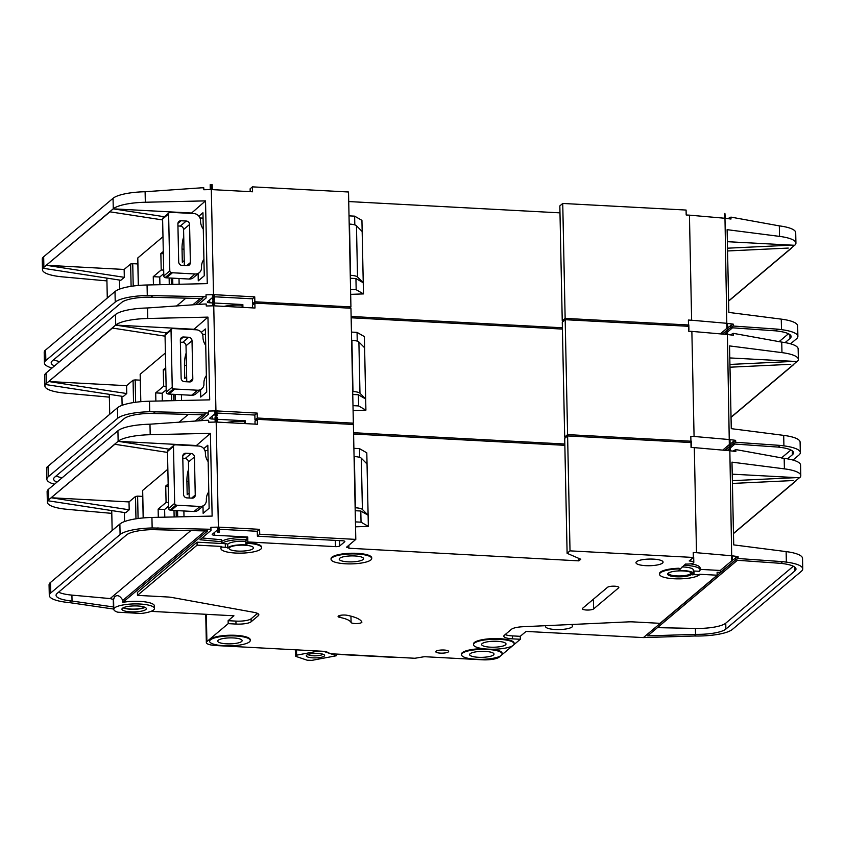 <?xml version="1.0" encoding="UTF-8"?>
<svg xmlns="http://www.w3.org/2000/svg" width="845" height="845" viewBox="0 0 845 845"><rect width="100%" height="100%" fill="white"/><g stroke="black" fill="none" stroke-linecap="round" stroke-linejoin="round"><path stroke-width="1.27" d="M306.693 655.192A9.147 2.239 -1.2 0 1 315.586 653.407A9.147 2.239 -1.2 0 1 324.29 654.907A9.147 2.239 -1.2 0 1 324.216 656.121A9.147 2.239 -1.2 0 1 313.009 657.864A9.147 2.239 -1.2 0 1 306.598 655.276A9.147 2.239 -1.2 0 1 306.693 655.192M308.076 654.474A7.457 1.827 178.8 0 0 314.984 655.847A7.457 1.827 178.8 0 0 322.558 654.4A7.457 1.827 178.8 0 0 322.769 654.167M318.586 651.03L296.616 655.171L295.739 656.343L307.253 660.23L311.963 660.346L336.521 655.72L336.49 654.072M296.616 655.171L296.5 649.847M295.739 656.343L295.602 649.805M323.382 651.284L330.279 653.618M330.722 653.766L336.521 655.72M173.478 446.424L167.479 451.483L168.673 508.415L174.672 503.366L173.478 446.424A1.69 1.574 49.9 0 1 174.746 444.892A6.771 6.285 49.9 0 1 176.035 444.829L198.765 446.044A6.771 6.285 49.9 0 1 205.388 452.952L205.398 453.617A13.552 12.569 49.9 0 0 208.166 461.634M174.672 503.366A1.69 1.574 49.9 0 0 176.003 505.046A6.771 6.285 49.9 0 0 177.302 505.247L200.022 506.461A6.771 6.285 49.9 0 0 206.381 500.24L206.37 499.585A13.552 12.569 49.9 0 1 208.799 491.843M195.248 495.054L194.445 456.965A3.391 3.148 49.9 0 0 191.139 453.501L185.942 453.226A3.391 3.148 49.9 0 0 182.763 456.342L183.566 494.431A3.391 3.148 49.9 0 0 186.882 497.885L192.069 498.159A3.391 3.148 49.9 0 0 195.248 495.054L191.583 498.138M167.479 451.483A1.69 1.574 -130.1 0 1 168.007 450.279L174.007 445.22M208.05 492.962A13.552 12.569 -130.1 0 1 208.81 492.709M204.258 505.078L198.248 510.126A6.771 6.285 -130.1 0 1 194.023 511.521L171.303 510.295A6.771 6.285 -130.1 0 1 170.003 510.095A1.69 1.574 -130.1 0 1 168.673 508.415M189.206 498.011L188.446 462.025A3.391 3.148 -130.1 0 0 185.129 458.56L182.805 458.434M114.656 607.872A20.322 4.985 178.8 0 0 113.8 609.34A20.322 4.985 178.8 0 0 117.793 612.202L141.168 613.459A20.322 4.985 178.8 0 0 153.6 609.953A20.322 4.985 178.8 0 0 154.445 608.485A20.322 4.985 178.8 0 0 137.006 603.921A20.322 4.985 178.8 0 0 114.656 607.872M205.177 530.987L122.831 600.372C119.969 595.556 117.159 594.436 114.424 597.014L113.652 599.411M122.831 600.372L122.874 602.348A20.322 4.985 -1.2 0 1 143.65 601.703A20.322 4.985 -1.2 0 1 154.392 605.865L154.445 608.485M145.815 609.541A12.2 2.989 178.8 0 0 146.322 608.664A12.2 2.989 178.8 0 0 135.855 605.918A12.2 2.989 178.8 0 0 122.44 608.294A12.2 2.989 178.8 0 0 121.933 609.171A12.2 2.989 178.8 0 0 132.401 611.907A12.2 2.989 178.8 0 0 145.815 609.541M188.604 469.376A12.2 3.433 -86.9 0 0 186.903 481.544L187.189 494.684L189.1 493.068M351.087 622.49A33.874 8.313 -1.2 0 0 339.912 617.42A5.419 1.331 -1.2 0 1 338.095 616.47A5.419 1.331 -1.2 0 1 341.274 615.192A5.419 1.331 -1.2 0 1 347.115 615.287A44.722 10.974 -1.2 0 1 361.85 621.983A5.419 1.331 -1.2 0 1 361.892 622.121A5.419 1.331 -1.2 0 1 361.66 622.511A5.419 1.331 -1.2 0 1 355.988 623.568A5.419 1.331 -1.2 0 1 351.087 622.49L350.95 616.163M680.077 569.118L685.517 564.059A6.433 1.574 178.8 0 0 693.523 562.844A6.433 1.574 178.8 0 0 693.798 562.379A6.433 1.574 178.8 0 0 689.193 560.964L693.365 557.457L570.016 550.855L567.111 553.306L580.779 559.242L578.846 560.869L348.784 548.215A3.391 0.834 178.8 0 0 348.922 547.972A3.391 0.834 178.8 0 0 346.503 547.222L355.798 539.395L353.39 424.475L257.313 419.331L254.989 421.285L255.053 424.127M693.354 556.961A6.433 1.574 -1.2 0 1 693.692 557.446L693.798 562.379M474.341 643.193A20.322 4.985 178.8 0 0 473.496 644.661A20.322 4.985 178.8 0 0 490.934 649.224A20.322 4.985 178.8 0 0 513.295 645.274A20.322 4.985 178.8 0 0 514.14 643.805A20.322 4.985 178.8 0 0 496.702 639.242A20.322 4.985 178.8 0 0 474.341 643.193M473.496 644.661L473.485 644.006A20.322 4.985 -1.2 0 1 474.33 642.538A20.322 4.985 -1.2 0 1 496.691 638.588A20.322 4.985 -1.2 0 1 514.13 643.151L514.14 643.805M462.342 653.312A20.322 4.985 178.8 0 0 461.497 654.769A20.322 4.985 178.8 0 0 478.935 659.343A20.322 4.985 178.8 0 0 501.286 655.393A20.322 4.985 178.8 0 0 502.141 653.924A20.322 4.985 178.8 0 0 484.703 649.351A20.322 4.985 178.8 0 0 462.342 653.312M461.497 654.769L461.476 654.114A20.322 4.985 -1.2 0 1 462.321 652.646A20.322 4.985 -1.2 0 1 483.139 648.685M331.916 557.858A20.322 4.985 178.8 0 0 331.071 559.327A20.322 4.985 178.8 0 0 348.51 563.89A20.322 4.985 178.8 0 0 370.87 559.939A20.322 4.985 178.8 0 0 371.715 558.471A20.322 4.985 178.8 0 0 354.277 553.908A20.322 4.985 178.8 0 0 331.916 557.858M331.071 559.327L331.06 558.672A20.322 4.985 -1.2 0 1 331.905 557.204A20.322 4.985 -1.2 0 1 354.266 553.243A20.322 4.985 -1.2 0 1 371.705 557.816L371.715 558.471M363.075 559.527A12.2 2.989 178.8 0 0 363.582 558.64A12.2 2.989 178.8 0 0 353.125 555.904A12.2 2.989 178.8 0 0 339.711 558.27A12.2 2.989 178.8 0 0 339.204 559.158A12.2 2.989 178.8 0 0 349.661 561.893A12.2 2.989 178.8 0 0 363.075 559.527M247.067 543.25L246.001 544.148A3.391 0.834 -1.2 0 0 245.863 544.402A3.391 0.834 -1.2 0 0 247.648 545.088A13.552 3.327 -1.2 0 0 227.77 548.12A3.391 0.834 -1.2 0 0 227.78 548.046A3.391 0.834 -1.2 0 0 225.362 547.296L221.791 547.106A20.322 4.985 178.8 0 0 220.936 548.574A20.322 4.985 178.8 0 0 238.374 553.137A20.322 4.985 178.8 0 0 260.735 549.187A20.322 4.985 178.8 0 0 261.58 547.718A20.322 4.985 178.8 0 0 247.067 543.25L247.057 542.596A20.322 4.985 -1.2 0 1 261.57 547.064L261.58 547.718M210.468 639.834A20.322 4.985 178.8 0 0 209.613 641.302A20.322 4.985 178.8 0 0 227.062 645.865A20.322 4.985 178.8 0 0 249.412 641.915A20.322 4.985 178.8 0 0 250.257 640.447A20.322 4.985 178.8 0 0 232.819 635.884A20.322 4.985 178.8 0 0 210.468 639.834M209.613 641.302L209.602 640.647A20.322 4.985 -1.2 0 1 210.447 639.179A20.322 4.985 -1.2 0 1 232.808 635.218A20.322 4.985 -1.2 0 1 250.247 639.792L250.257 640.447M691.96 573.29A12.2 2.989 -1.2 0 1 691.527 573.839A12.2 2.989 -1.2 0 1 678.778 576.216A12.2 2.989 -1.2 0 1 667.719 573.797M691.537 574.494A12.2 2.989 178.8 0 0 692.044 573.607A12.2 2.989 178.8 0 0 681.577 570.871A12.2 2.989 178.8 0 0 668.163 573.237A12.2 2.989 178.8 0 0 667.656 574.125A12.2 2.989 178.8 0 0 678.123 576.86A12.2 2.989 178.8 0 0 691.537 574.494M513.771 644.788L520.319 639.274L512.524 638.852A12.2 2.989 178.8 0 1 503.821 636.179A12.2 2.989 178.8 0 1 504.328 635.292L511.426 629.314A13.552 3.327 178.8 0 1 522.971 626.726L628.131 621.888A13.552 3.327 178.8 0 1 633.454 621.909L660.051 623.325L717.162 575.213L699.311 574.251L699.322 574.906A20.322 4.985 178.8 0 1 676.972 578.857A20.322 4.985 178.8 0 1 659.533 574.294A20.322 4.985 178.8 0 1 678.704 568.907L680.14 569.213L678.567 570.586A13.552 3.327 -1.2 0 1 693.396 573.586A13.552 3.327 -1.2 0 1 692.837 574.558A13.552 3.327 -1.2 0 1 692.425 574.853L694.072 574.632L693.998 571.019L699.248 571.294A20.322 4.985 178.8 0 0 700.093 569.826A20.322 4.985 178.8 0 0 684.049 565.294M682.105 566.932A13.552 3.327 -1.2 0 1 693.322 569.974L693.396 573.586M505.5 644.862A12.2 2.989 178.8 0 0 506.007 643.974A12.2 2.989 178.8 0 0 495.55 641.239A12.2 2.989 178.8 0 0 482.136 643.605A12.2 2.989 178.8 0 0 481.629 644.492A12.2 2.989 178.8 0 0 492.086 647.228A12.2 2.989 178.8 0 0 505.5 644.862M662.512 563.087A13.552 3.327 178.8 0 0 663.071 562.115A13.552 3.327 178.8 0 0 651.442 559.063A13.552 3.327 178.8 0 0 636.538 561.703A13.552 3.327 178.8 0 0 635.979 562.675A13.552 3.327 178.8 0 0 647.608 565.727A13.552 3.327 178.8 0 0 662.512 563.087M669.082 572.678A11.175 2.746 178.8 0 0 668.659 573.449A11.175 2.746 178.8 0 0 678.25 575.963A11.175 2.746 178.8 0 0 690.545 573.787A11.175 2.746 178.8 0 0 691.009 572.973A11.175 2.746 178.8 0 0 690.566 572.223M252.951 548.775A12.2 2.989 178.8 0 0 253.458 547.898A12.2 2.989 178.8 0 0 242.99 545.152A12.2 2.989 178.8 0 0 229.576 547.528A12.2 2.989 178.8 0 0 229.069 548.405A12.2 2.989 178.8 0 0 239.536 551.141A12.2 2.989 178.8 0 0 252.951 548.775M493.501 654.97A12.2 2.989 178.8 0 0 494.008 654.093A12.2 2.989 178.8 0 0 483.541 651.358A12.2 2.989 178.8 0 0 470.126 653.724A12.2 2.989 178.8 0 0 469.619 654.6A12.2 2.989 178.8 0 0 480.087 657.347A12.2 2.989 178.8 0 0 493.501 654.97M241.628 641.503A12.2 2.989 178.8 0 0 242.135 640.616A12.2 2.989 178.8 0 0 231.667 637.88A12.2 2.989 178.8 0 0 218.253 640.246A12.2 2.989 178.8 0 0 217.746 641.133A12.2 2.989 178.8 0 0 228.213 643.869A12.2 2.989 178.8 0 0 241.628 641.503M448.368 651.907A6.433 1.574 178.8 0 0 448.642 651.442A6.433 1.574 178.8 0 0 443.118 649.995A6.433 1.574 178.8 0 0 436.031 651.241A6.433 1.574 178.8 0 0 435.766 651.706A6.433 1.574 178.8 0 0 441.291 653.153A6.433 1.574 178.8 0 0 448.368 651.907M546.018 625.67A13.552 3.327 178.8 0 0 545.574 626.536A13.552 3.327 178.8 0 0 557.204 629.578A13.552 3.327 178.8 0 0 572.107 626.948A13.552 3.327 178.8 0 0 572.667 625.965A13.552 3.327 178.8 0 0 571.199 624.508M168.155 483.984L165.726 486.033L166.074 502.448L158.131 509.134L158.3 517.309M183.999 516.728L183.883 510.971M202.99 506.144L203.138 513.316L209.137 508.257L207.817 445.22L203.761 448.632M167.849 469.207L142.668 490.417L143.249 517.932M135.971 518.809L135.506 496.459L129.021 501.919L129.19 509.799L125.704 512.735L47.637 500.705L114.825 444.29M124.363 512.535L124.553 521.555M220.936 548.574L220.925 547.919A20.322 4.985 -1.2 0 1 221.77 546.451L197.107 545.131L197.043 542.173L221.717 543.493L221.612 541.74L199.948 539.733L210.986 530.428L210.923 529.266L152.153 527.967A33.874 8.313 178.8 0 0 120.096 534.536L119.874 524.027L121.205 523.097A33.874 8.313 -1.2 0 1 151.931 517.457L212.137 516.094L210.394 433.348L196.008 445.896M210.394 433.348L150.199 434.71A33.874 8.313 178.8 0 0 119.472 440.351L118.142 441.28L117.92 430.77A33.874 8.313 -1.2 0 1 149.977 424.201L206.169 420.303L208.641 420.25L208.715 422.215M120.096 534.536L50.7 593A33.874 8.313 178.8 0 0 49.295 595.45L49.073 584.941A33.874 8.313 -1.2 0 1 49.591 583.441A33.874 8.313 -1.2 0 1 50.489 582.49L49.591 583.441M112.153 530.533L111.741 510.834A20.322 4.985 -1.2 0 1 111.762 510.591M47.827 500.736A33.874 8.313 178.8 0 0 47.341 502.194A33.874 8.313 178.8 0 0 67.315 509.334L111.793 513.369M113.8 609.076L69.269 602.591L71.223 600.943A27.103 6.644 -1.2 0 1 56.066 595.303A27.103 6.644 -1.2 0 1 57.196 593.348L126.592 534.874A27.103 6.644 -1.2 0 1 152.227 529.625L207.543 530.998L122.874 602.348M113.758 606.995L71.223 600.943M151.012 611.357L233.938 615.794L228.129 620.684L235.924 621.107A12.2 2.989 -1.2 0 0 251.092 618.793L257.503 613.396M197.043 542.173L137.418 592.419L137.481 595.366L167.331 596.971A13.552 3.327 178.8 0 1 172.042 597.489L253.859 612.329A13.552 3.327 178.8 0 1 258.823 614.79A13.552 3.327 178.8 0 1 258.253 615.762L251.155 621.751L251.092 618.793M208.451 529.319L206.423 531.03M113.6 599.464L110.135 598.577L190.843 530.565M113.42 607.27L113.262 599.739M58.59 592.176A27.103 6.644 178.8 0 0 71.92 595.112L110.135 598.577M800.31 477.098L799.486 477.795L800.31 477.076A33.874 8.313 178.8 0 0 800.796 475.619A33.874 8.313 178.8 0 0 784.403 468.859L731.981 462.152L733.713 544.888L786.135 551.605A33.874 8.313 -1.2 0 1 802.528 558.365L802.75 568.875A33.874 8.313 178.8 0 0 786.357 562.115L782.692 561.65L780.695 563.33L782.861 563.604A27.103 6.644 -1.2 0 1 795.979 569.012A27.103 6.644 -1.2 0 1 794.849 570.966L725.876 629.081A27.103 6.644 -1.2 0 1 696.396 634.352L694.442 636A33.874 8.313 178.8 0 0 732.372 629.43L801.335 571.315A33.874 8.313 178.8 0 0 802.75 568.875M564.851 445.326L353.59 434.024M693.365 557.457L693.259 552.524L696.502 552.704L694.305 447.628L691.052 447.459L690.956 442.526L567.608 435.935L564.703 438.375L567.111 553.306M251.155 621.751A12.2 2.989 178.8 0 1 235.987 624.064L228.192 623.642L206.898 641.587A13.552 3.327 178.8 0 0 206.338 642.57A13.552 3.327 178.8 0 0 216.014 645.548L324.417 651.347A3.391 0.834 178.8 0 1 326.371 651.727L330.575 653.755L414.895 658.266L423.113 656.903A3.391 0.834 178.8 0 1 425.69 656.766L482.168 659.787A13.552 3.327 178.8 0 0 499.025 657.22L500.61 655.868M340.429 654.284A3.391 0.834 178.8 0 0 342.415 654.632L392.798 657.326A3.391 0.834 178.8 0 0 395.344 657.22M501.772 654.896L512.619 645.76M659.533 574.294L659.512 573.639A20.322 4.985 -1.2 0 1 678.693 568.252L680.119 568.558L680.14 569.213M219.415 529.435A3.391 0.834 -1.2 0 1 221.591 529.371L257.292 531.283L259.616 529.329L259.721 534.251L355.798 539.395M259.721 534.251L257.398 536.216L257.292 531.283M247.057 542.596L247.828 541.941L335.465 546.63A3.391 0.834 -1.2 0 0 339.679 545.997L344.718 541.751A3.391 0.834 -1.2 0 0 344.855 541.508A3.391 0.834 -1.2 0 0 342.436 540.758L257.398 536.216M197.107 545.131L137.481 595.366M492.477 649.235A20.322 4.985 -1.2 0 1 502.12 653.269L502.141 653.924M607.544 587.296A5.757 1.415 -1.2 0 1 613.882 586.177A5.757 1.415 -1.2 0 1 618.815 587.476A5.757 1.415 -1.2 0 1 618.582 587.888L593.602 608.928A5.757 1.415 -1.2 0 1 587.275 610.048A5.757 1.415 -1.2 0 1 582.332 608.759A5.757 1.415 -1.2 0 1 582.564 608.337L607.544 587.296M246.951 537.673A20.322 4.985 178.8 0 0 221.675 541.529L221.717 543.493A20.322 4.985 178.8 0 1 246.993 539.638L246.951 537.673L247.733 537.019L214.619 535.244A3.391 0.834 -1.2 0 1 212.201 534.505A3.391 0.834 -1.2 0 1 212.338 534.262L217.376 530.016A3.391 0.834 -1.2 0 1 217.408 529.995M219.468 532.096A6.771 1.658 178.8 0 0 217.45 532.075L219.468 532.096L219.373 527.174L259.616 529.329M210.986 530.428L210.88 527.291L217.355 527.143L217.45 532.075M221.675 541.529L221.58 539.775L202.05 537.959M520.319 639.274L520.256 636.317L526.065 631.426L643.404 637.584L736.259 559.348L738.107 558.513L738.065 556.58L732.53 560.15M717.162 575.213L717.099 572.255L720.352 572.424L736.259 559.348M700.093 569.826L700.051 567.861A20.322 4.985 178.8 0 0 690.439 563.837M228.129 620.684L228.192 623.642M221.612 541.74L221.58 539.775M218.485 532.044L216.077 417.124L215.052 417.145L215.148 422.077L208.683 422.215L208.641 420.25M210.923 529.266L210.88 527.291M216.077 417.124L217.07 417.176L217.165 422.099L257.419 424.253L257.313 419.331M694.305 447.628L729.457 450.712L729.362 445.78L730.143 445.864L730.238 450.797L735.858 451.515L735.826 449.582L784.181 458.36A33.874 8.313 -1.2 0 1 800.574 465.109L800.796 475.619M570.016 550.855L567.608 435.935M732.678 451.103L735.826 449.582M732.171 560.742L732.541 560.795A6.771 1.658 178.8 0 0 731.759 560.71L729.763 445.822M799.486 477.795L732.224 474.172M793.138 480.551L732.425 483.435M119.472 440.372L118.099 441.312L169.264 449.213M118.142 441.28L51.122 497.747L129.19 509.799M118.342 441.322L196.008 445.484M51.365 497.768L129.021 501.919M135.506 496.459L137.608 496.131L138.084 518.503M142.72 496.406L137.608 496.131M119.874 524.027L49.369 583.42M49.295 595.45A33.874 8.313 178.8 0 0 69.269 602.591M47.341 502.194L47.119 491.684A33.874 8.313 -1.2 0 1 48.535 489.244L117.92 430.77M800.31 477.076L799.486 477.763M157.994 527.829L155.966 529.54M694.442 636L643.404 637.584M696.396 634.352L647.671 635.873L737.379 560.288L780.695 563.33M782.692 561.65L738.107 558.513M732.541 560.795L732.446 555.862L738.065 556.58M796.233 480.404L799.37 477.763M796.243 480.71L733.471 533.596M48.535 489.244L48.756 499.754L47.637 500.705M114.624 444.248L167.5 452.413M731.759 560.71L731.664 555.778L696.502 552.704M578.846 560.869L578.793 558.376M355.534 526.826L368.346 526.382L367.036 464L361.333 458.233A10.161 2.493 178.8 0 0 354.351 456.553L354.066 456.543M368.346 526.382L361.037 522.178L360.804 511.014L368.114 515.218L362.399 509.45A10.161 2.493 178.8 0 0 355.428 507.782L355.132 507.76M360.804 511.014L355.196 510.718M359.685 457.377L359.495 448.632L353.886 448.325M367.036 464L366.804 452.835L359.495 448.632M361.037 522.178L355.428 521.883M796.001 480.731L733.471 533.417L796.001 480.699M512.524 638.852L512.461 635.905A12.2 2.989 -1.2 0 1 505.173 634.574M512.461 635.905L520.256 636.317M657.421 627.655L695.414 628.427A27.103 6.644 178.8 0 0 725.749 623.166L793.328 566.235M796.624 477.615L732.361 480.668M720.352 572.424L720.31 570.46L700.082 569.372M699.322 574.906L694.072 574.632M693.344 571.019L693.998 571.019M245.863 544.402L245.789 540.789A3.391 0.834 -1.2 0 1 245.927 540.536L246.993 539.638M227.706 544.476A13.552 3.327 -1.2 0 1 245.8 541.318M227.759 547.961L227.696 544.507A3.391 0.834 -1.2 0 0 227.706 544.433A3.391 0.834 -1.2 0 0 225.288 543.684L221.717 543.493M221.791 547.106L221.77 546.451M247.828 541.941L247.733 537.019M735.477 559.675L735.435 557.7M731.865 560.71L720.31 570.46M168.62 506.113L164.627 509.482L164.786 517.172M164.627 509.482L158.131 509.134M168.546 502.574L166.074 502.448M168.197 486.16L165.726 486.033M207.933 450.596L204.849 450.438M145.055 607.375A12.2 2.989 -1.2 0 1 134.133 609.277A12.2 2.989 -1.2 0 1 123.148 607.83M123.539 607.639A11.513 2.831 178.8 0 0 134.133 609.118A11.513 2.831 178.8 0 0 144.653 607.196M171.039 330.194L165.039 335.254L166.233 392.186L172.232 387.126L171.039 330.194A1.69 1.574 49.9 0 1 172.306 328.652A6.771 6.285 49.9 0 1 173.605 328.589L196.325 329.803A6.771 6.285 49.9 0 1 202.958 336.722L202.969 337.377A13.552 12.569 49.9 0 0 205.726 345.394M172.232 387.126A1.69 1.574 49.9 0 0 173.563 388.806A6.771 6.285 49.9 0 0 174.873 389.006L197.593 390.221A6.771 6.285 49.9 0 0 203.941 384L203.93 383.345A13.552 12.569 49.9 0 1 206.36 375.603M192.808 378.813L192.016 340.725A3.391 3.148 49.9 0 0 188.699 337.271L183.502 336.997A3.391 3.148 49.9 0 0 180.334 340.102L181.126 378.19A3.391 3.148 49.9 0 0 184.442 381.644L189.639 381.929A3.391 3.148 49.9 0 0 192.808 378.813L189.153 381.898M165.039 335.254A1.69 1.574 -130.1 0 1 165.567 334.039L171.577 328.98M205.62 376.722A13.552 12.569 -130.1 0 1 206.381 376.469M201.818 388.837L195.818 393.897A6.771 6.285 -130.1 0 1 191.593 395.28L168.863 394.066A6.771 6.285 -130.1 0 1 167.563 393.865A1.69 1.574 -130.1 0 1 166.233 392.186M186.766 381.771L186.016 345.785A3.391 3.148 -130.1 0 0 182.7 342.331L180.376 342.204M168.609 213.954L162.61 219.013L163.803 275.945L169.803 270.886L168.609 213.954A1.69 1.574 49.9 0 1 169.877 212.412A6.771 6.285 49.9 0 1 171.165 212.348L193.896 213.574A6.771 6.285 49.9 0 1 200.518 220.482L200.529 221.136A13.552 12.569 49.9 0 0 203.296 229.153M169.803 270.886A1.69 1.574 49.9 0 0 171.134 272.565A6.771 6.285 49.9 0 0 172.433 272.766L195.153 273.981A6.771 6.285 49.9 0 0 201.511 267.77L201.501 267.104A13.552 12.569 49.9 0 1 203.93 259.373M190.379 262.573L189.576 224.485A3.391 3.148 49.9 0 0 186.27 221.031L181.073 220.756A3.391 3.148 49.9 0 0 177.894 223.862L178.696 261.95A3.391 3.148 49.9 0 0 182.013 265.414L187.199 265.689A3.391 3.148 49.9 0 0 190.379 262.573L186.713 265.657M162.61 219.013A1.69 1.574 -130.1 0 1 163.138 217.799L169.137 212.75M203.18 260.482A13.552 12.569 -130.1 0 1 203.941 260.228M199.388 272.597L193.378 277.656A6.771 6.285 -130.1 0 1 189.153 279.04L166.433 277.825A6.771 6.285 -130.1 0 1 165.134 277.625A1.69 1.574 -130.1 0 1 163.803 275.945M184.337 265.531L183.576 229.544A3.391 3.148 -130.1 0 0 180.26 226.09L177.936 225.964M186.164 353.147A12.2 3.433 -86.9 0 0 184.474 365.304L184.749 378.444L186.66 376.828M691.041 446.646A6.433 1.574 178.8 0 0 691.094 446.604A6.433 1.574 178.8 0 0 691.358 446.139A6.433 1.574 178.8 0 0 691.02 445.642M690.914 440.72A6.433 1.574 -1.2 0 1 691.252 441.217L691.358 446.139M165.726 367.744L163.286 369.793L163.634 386.207L155.702 392.893L155.871 401.079M181.569 400.498L181.443 394.731M200.55 389.904L200.698 397.076L206.708 392.027L205.388 328.98L201.332 332.391M165.409 352.967L140.238 374.187L140.809 401.692M133.542 402.569L133.066 380.218L126.581 385.679L126.75 393.559L123.264 396.495L45.207 384.464L112.385 328.061M121.923 396.294L122.113 405.315M200.814 420.704L208.546 414.198L208.493 413.025L149.713 411.726A33.874 8.313 178.8 0 0 117.666 418.296L117.444 407.786L118.775 406.857A33.874 8.313 -1.2 0 1 149.491 401.217L209.697 399.854L207.965 317.118L193.579 329.656M207.965 317.118L147.759 318.48A33.874 8.313 178.8 0 0 117.043 324.11L115.712 325.04L115.49 314.541A33.874 8.313 -1.2 0 1 147.537 307.971L203.729 304.073L206.212 304.01L206.286 305.985M117.666 418.296L48.271 476.76A33.874 8.313 178.8 0 0 46.855 479.21L46.633 468.7A33.874 8.313 -1.2 0 1 47.151 467.211A33.874 8.313 -1.2 0 1 48.049 466.26L47.151 467.211M109.723 414.293L109.301 394.594A20.322 4.985 -1.2 0 1 109.322 394.351M45.398 384.496A33.874 8.313 178.8 0 0 44.901 385.954A33.874 8.313 178.8 0 0 64.875 393.105L109.354 397.139M206.022 413.078L203.994 414.789L205.103 414.768L197.783 420.937M56.15 475.936A27.103 6.644 178.8 0 0 62.097 477.816M797.881 360.857L797.057 361.554L797.881 360.836A33.874 8.313 178.8 0 0 798.367 359.378A33.874 8.313 178.8 0 0 781.963 352.629L729.541 345.911L731.274 428.658L783.695 435.376A33.874 8.313 -1.2 0 1 800.099 442.125L800.31 452.635A33.874 8.313 178.8 0 0 783.917 445.875L780.252 445.41L778.256 447.089L780.421 447.375A27.103 6.644 -1.2 0 1 793.539 452.772A27.103 6.644 -1.2 0 1 792.409 454.737L787.519 458.856M252.613 307.897L252.56 305.056L254.873 303.091L350.95 308.235L353.358 423.155L351.9 424.391M562.421 329.085L351.15 317.783M689.457 442.453L690.925 441.217L690.819 436.295L694.072 436.464L691.865 331.388L688.622 331.219L688.517 326.297L565.178 319.695L562.274 322.146L564.682 437.066L565.727 437.52M690.925 441.217L567.587 434.615L564.682 437.066M564.83 444.016L353.559 432.714M216.985 413.205A3.391 0.834 -1.2 0 1 219.151 413.142L254.863 415.053L257.186 413.089L257.281 418.021L353.358 423.155M257.281 418.021L254.958 419.976L254.863 415.053M256.457 420.06L254.958 419.976M239.547 423.303A20.322 4.985 178.8 0 1 244.564 423.408L244.522 421.433L245.293 420.778L217.112 419.278M215.095 419.162L212.19 419.014A3.391 0.834 -1.2 0 1 209.771 418.264A3.391 0.834 -1.2 0 1 209.909 418.021L214.936 413.786A3.391 0.834 -1.2 0 1 214.979 413.754M217.038 415.867A6.771 1.658 178.8 0 0 215.021 415.835L217.038 415.867L216.933 410.934L257.186 413.089M208.546 414.198L208.451 411.061L214.915 410.913L215.021 415.835M244.522 421.433A20.322 4.985 178.8 0 0 226.428 422.595M216.045 415.814L213.648 300.883L212.613 300.915L212.718 305.837L206.243 305.985L206.212 304.01M208.493 413.025L208.451 411.061M213.648 300.883L214.63 300.936L214.736 305.869L254.979 308.024L254.873 303.091M691.865 331.388L727.027 334.472L727.323 329.582L727.809 334.557L733.428 335.275L733.386 333.353L781.741 342.119A33.874 8.313 -1.2 0 1 798.145 348.869L798.367 359.378M567.587 434.615L565.178 319.695M730.238 334.863L733.386 333.353M729.731 444.502L730.112 444.554A6.771 1.658 178.8 0 0 729.33 444.47L727.323 329.582M797.881 360.836L797.057 361.533L729.795 357.931M790.709 364.311L729.985 367.205M117.043 324.142L115.712 325.04M115.67 325.071L48.683 381.517L126.75 393.559M115.913 325.093L193.568 329.244M48.925 381.528L126.581 385.679M133.066 380.218L135.179 379.901L135.644 402.262M140.291 380.166L135.179 379.901M117.444 407.786L46.94 467.179M46.855 479.21A33.874 8.313 178.8 0 0 54.439 484.259M44.901 385.954L44.69 375.455A33.874 8.313 -1.2 0 1 46.095 373.004L115.49 314.541M56.942 482.157A27.103 6.644 -1.2 0 1 53.636 479.073A27.103 6.644 -1.2 0 1 54.767 477.108L124.152 418.645A27.103 6.644 -1.2 0 1 149.797 413.385L203.994 414.789M155.554 411.599L153.526 413.3M800.31 452.635A33.874 8.313 178.8 0 1 798.905 455.075L792.99 460.06M730.143 445.885L735.668 442.273L735.625 440.351L730.101 443.921M733.819 443.107L730.143 446.202M729.383 446.847L725.242 450.343M727.26 450.512L729.415 448.706M730.186 448.051L734.939 444.047L778.256 447.089M780.252 445.41L735.668 442.273M730.112 444.554L730.006 439.632L735.625 440.351M793.793 364.163L796.93 361.523M793.804 364.48L731.041 417.367M46.095 373.004L46.317 383.514L45.197 384.454M729.33 444.47L729.224 439.548L694.072 436.464M353.094 410.585L365.906 410.152L364.607 347.76L358.893 341.993A10.161 2.493 178.8 0 0 351.911 340.313L351.626 340.303M365.906 410.152L358.607 405.938L358.375 394.773L365.674 398.988L359.97 393.21A10.161 2.493 178.8 0 0 352.988 391.541L352.703 391.52M358.375 394.773L352.756 394.478M357.245 341.137L357.065 332.391L351.457 332.085M364.607 347.76L364.375 336.595L357.065 332.391M358.607 405.938L352.999 405.642M793.571 364.491L731.031 417.176L793.571 364.47M724.894 450.311L729.372 446.53M781.393 458.001L790.899 449.994M794.184 361.375L729.932 364.438M115.67 325.093L166.835 332.972M112.184 328.029L165.06 336.173M245.356 423.609L245.293 420.778M733.048 443.435L733.006 441.47M729.436 444.481L722.739 450.121M166.19 389.883L162.187 393.242L162.346 400.931M162.187 393.242L155.702 392.893M166.116 386.345L163.634 386.207M165.768 369.92L163.286 369.793M205.493 334.366L202.42 334.197M183.735 236.906A12.2 3.433 -86.9 0 0 182.034 249.074L182.319 262.203L184.231 260.598M688.601 330.406A6.433 1.574 178.8 0 0 688.654 330.363A6.433 1.574 178.8 0 0 688.928 329.899A6.433 1.574 178.8 0 0 688.58 329.413M688.474 324.48A6.433 1.574 -1.2 0 1 688.823 324.976L688.928 329.899M163.286 251.504L160.856 253.553L161.205 269.977L153.262 276.664L153.431 284.839M179.129 284.258L179.013 278.501M198.121 273.664L198.269 280.846L204.268 275.787L202.948 212.739L198.892 216.162M162.979 236.727L137.798 257.947L138.379 285.462M131.102 286.328L130.637 263.978L124.152 269.449L124.321 277.329L120.835 280.265L42.768 268.224L109.956 211.82M119.494 280.054L119.684 289.085M198.385 304.464L206.117 297.958L206.053 296.785L147.283 295.496A33.874 8.313 178.8 0 0 115.226 302.056L115.004 291.546L116.335 290.606A33.874 8.313 -1.2 0 1 147.062 284.987L207.268 283.624L205.525 200.878L191.139 213.426M205.525 200.878L145.329 202.24A33.874 8.313 178.8 0 0 114.603 207.881L113.272 208.81L113.05 198.3A33.874 8.313 -1.2 0 1 145.108 191.731L201.3 187.833L203.772 187.78L203.846 189.745M115.226 302.056L45.831 360.53A33.874 8.313 178.8 0 0 44.426 362.97L44.204 352.471A33.874 8.313 -1.2 0 1 44.722 350.971A33.874 8.313 -1.2 0 1 45.619 350.02L44.722 350.971M107.283 298.063L106.871 278.364A20.322 4.985 -1.2 0 1 106.892 278.111M42.958 268.256A33.874 8.313 178.8 0 0 42.472 269.724A33.874 8.313 178.8 0 0 62.445 276.864L106.924 280.899M203.582 296.849L201.554 298.549L202.673 298.528L195.353 304.696M53.721 359.706A27.103 6.644 178.8 0 0 59.657 361.575M795.441 244.627L794.617 245.314L795.441 244.596A33.874 8.313 178.8 0 0 795.927 243.149A33.874 8.313 178.8 0 0 779.534 236.389L727.112 229.671L728.844 312.418L781.266 319.135A33.874 8.313 -1.2 0 1 797.659 325.885L797.881 336.394A33.874 8.313 178.8 0 0 781.488 329.645L777.822 329.17L775.816 330.86L777.991 331.134A27.103 6.644 -1.2 0 1 791.11 336.542A27.103 6.644 -1.2 0 1 789.98 338.496L785.089 342.616M250.183 191.657L250.12 188.815L252.444 186.861L348.52 191.995L350.928 306.925L349.46 308.15M559.981 212.856L348.721 201.554M687.027 326.212L688.485 324.976L688.39 320.054L691.632 320.234L689.435 215.158L686.182 214.979L686.087 210.056L562.738 203.455L559.834 205.905L562.242 320.825L563.288 321.28M688.485 324.976L565.147 318.385L562.242 320.825M562.39 327.775L351.129 316.474M214.545 296.965A3.391 0.834 -1.2 0 1 216.721 296.901L252.423 298.813L254.746 296.859L254.852 301.781L350.928 306.925M254.852 301.781L252.528 303.735L252.423 298.813M254.018 303.82L252.528 303.735M237.107 307.062A20.322 4.985 178.8 0 1 242.124 307.168L242.082 305.203L242.853 304.549L214.672 303.038M212.655 302.933L209.75 302.774A3.391 0.834 -1.2 0 1 207.331 302.035A3.391 0.834 -1.2 0 1 207.469 301.781L212.507 297.546A3.391 0.834 -1.2 0 1 212.539 297.514M214.598 299.626A6.771 1.658 178.8 0 0 212.581 299.595L214.598 299.626L214.503 294.704L254.746 296.859M206.117 297.958L206.011 294.82L212.486 294.673L212.581 299.595M242.082 305.203A20.322 4.985 178.8 0 0 223.988 306.365M213.616 299.574L211.208 184.654L210.183 184.675L210.278 189.597L203.814 189.745L203.772 187.78M206.053 296.785L206.011 294.82M211.208 184.654L212.19 184.706L212.296 189.629L252.549 191.783L252.444 186.861M689.435 215.158L724.587 218.232L724.894 213.341L725.369 218.316L730.988 219.035L730.946 217.112L779.312 225.879A33.874 8.313 -1.2 0 1 795.705 232.639L795.927 243.149M565.147 318.385L562.738 203.455M727.809 218.633L730.946 217.112M727.302 328.272L727.672 328.314A6.771 1.658 178.8 0 0 726.89 328.23L724.894 213.341M795.441 244.596L794.617 245.293L727.355 241.691M788.269 248.071L727.556 250.965M114.603 207.902L113.272 208.81M113.23 208.842L46.253 265.277L124.321 277.329M113.473 208.852L191.139 213.003M46.496 265.288L124.152 269.449M130.637 263.978L132.739 263.661L133.214 286.032M137.851 263.936L132.739 263.661M115.004 291.546L44.5 350.95M44.426 362.97A33.874 8.313 178.8 0 0 52.01 368.019M42.472 269.724L42.25 259.214A33.874 8.313 -1.2 0 1 43.665 256.764L113.05 198.3M54.513 365.917A27.103 6.644 -1.2 0 1 51.196 362.832A27.103 6.644 -1.2 0 1 52.327 360.878L121.722 302.404A27.103 6.644 -1.2 0 1 147.357 297.155L201.554 298.549M153.125 295.359L151.097 297.07M797.881 336.394A33.874 8.313 178.8 0 1 796.465 338.845L790.561 343.82M727.703 329.656L733.238 326.033L733.196 324.11L727.661 327.68M731.39 326.867L727.714 329.972M726.943 330.617L722.802 334.102M724.83 334.282L726.985 332.465M727.746 331.821L732.509 327.807L775.816 330.86M777.822 329.17L733.238 326.033M727.672 328.314L727.577 323.392L733.196 324.11M791.364 247.923L794.501 245.282M791.364 248.24L728.601 301.126M43.665 256.764L43.887 267.273L42.768 268.214M726.89 328.23L726.795 323.308L691.632 320.234M350.664 294.356L363.477 293.912L362.167 231.519L356.463 225.752A10.161 2.493 178.8 0 0 349.481 224.083L349.186 224.062M363.477 293.912L356.167 289.708L355.935 278.544L363.244 282.748L357.53 276.98A10.161 2.493 178.8 0 0 350.559 275.301L350.263 275.29M355.935 278.544L350.326 278.237M354.815 224.907L354.625 216.151L349.017 215.855M362.167 231.519L361.935 220.365L354.625 216.151M356.167 289.708L350.559 289.402M791.131 248.25L728.601 300.947L791.131 248.229M722.454 334.071L726.932 330.3M778.963 341.76L788.459 333.754M791.754 245.135L727.492 248.198M113.23 208.852L164.395 216.742M109.755 211.789L162.631 219.943M242.916 307.379L242.853 304.549M730.608 327.205L730.566 325.23M726.996 328.24L720.299 333.881M163.75 273.643L159.758 277.012L159.916 284.691M159.758 277.012L153.262 276.664M163.677 270.104L161.205 269.977M163.328 253.69L160.856 253.553M203.064 218.126L199.98 217.957M194.445 456.965L188.446 462.025M191.139 453.501L185.129 458.56M185.942 453.226L182.784 455.888M176.003 505.046L170.003 510.095M177.302 505.247L171.303 510.295M200.022 506.461L194.023 511.521M188.857 481.65L186.903 481.544M206.898 641.587L206.328 614.315M150.199 434.71L149.977 424.201M152.153 527.967L151.931 517.457M50.7 593L50.489 582.49M786.357 562.115L786.135 551.605M784.403 468.859L784.181 458.36M362.399 509.45L361.333 458.233M355.428 507.782L354.351 456.553M794.849 570.966L794.765 567.101M725.876 629.081L725.749 623.166M695.541 634.384L695.414 628.427M72.047 601.07L71.92 595.112M678.704 568.907L678.693 568.252M246.001 544.148L245.927 540.536M225.362 547.296L225.288 543.684M335.465 546.63L335.338 540.377M214.619 535.244L214.556 532.392M339.679 545.997L339.574 540.61M235.987 624.064L235.924 621.107M258.253 615.762L258.211 613.829M339.912 617.42L339.87 615.445M618.582 587.888L618.561 587.064M593.602 608.928L593.401 599.211M174.133 516.96L174.007 510.443M177.556 510.633L177.693 516.876M176.119 510.56L176.246 516.908M192.016 340.725L186.016 345.785M188.699 337.271L182.7 342.331M183.502 336.997L180.355 339.648M173.563 388.806L167.563 393.865M174.873 389.006L168.863 394.066M197.593 390.221L191.593 395.28M189.576 224.485L183.576 229.544M186.27 221.031L180.26 226.09M181.073 220.756L177.915 223.418M171.134 272.565L165.134 277.625M172.433 272.766L166.433 277.825M195.153 273.981L189.153 279.04M186.428 365.41L184.474 365.304M202.737 414.758L195.174 421.127M178.897 422.342L188.403 414.335M147.759 318.48L147.537 307.971M149.713 411.726L149.491 401.217M48.271 476.76L48.049 466.26M783.917 445.875L783.695 435.376M781.963 352.629L781.741 342.119M359.97 393.21L358.893 341.993M352.988 391.541L351.911 340.313M792.409 454.737L792.335 450.871M212.19 419.014L212.127 416.152M171.704 400.72L171.567 394.203M175.126 394.393L175.253 400.636M173.679 394.319L173.816 400.667M183.988 249.18L182.034 249.074M200.307 298.517L192.744 304.887M176.457 306.112L185.974 298.095M145.329 202.24L145.108 191.731M147.283 295.496L147.062 284.987M45.831 360.53L45.619 350.02M781.488 329.645L781.266 319.135M779.534 236.389L779.312 225.879M357.53 276.98L356.463 225.752M350.559 275.301L349.481 224.083M789.98 338.496L789.895 334.631M209.75 302.774L209.687 299.922M169.264 284.48L169.137 277.973M172.686 278.163L172.824 284.406M171.25 278.089L171.377 284.438M113.8 609.34L113.579 598.809M348.922 547.972L348.869 545.236M206.338 642.57L205.736 614.283M227.78 548.046L227.706 544.433M142.594 490.544L143.175 517.943M177.482 510.633L177.619 516.876M140.164 374.303L140.735 401.702M175.052 394.393L175.179 400.636M137.724 258.074L138.305 285.462M172.612 278.153L172.75 284.406"/></g></svg>
